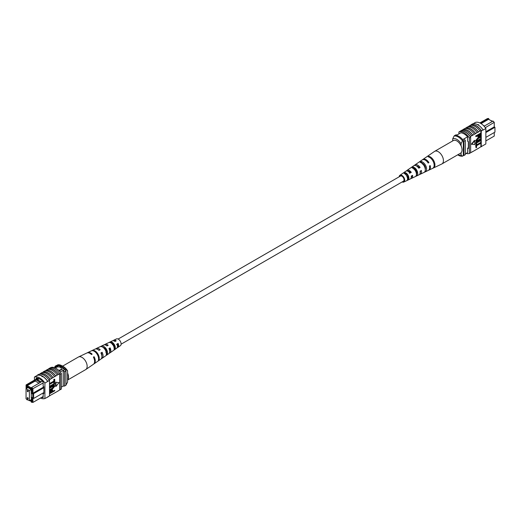 <?xml version="1.0" encoding="UTF-8"?>
<svg xmlns="http://www.w3.org/2000/svg" width="521" height="521" viewBox="0 0 521 521"><rect width="100%" height="100%" fill="white"/><g stroke="black" fill="none" stroke-linecap="round" stroke-linejoin="round"><path stroke-width="0.78" d="M117.459 344.036A2.963 1.706 -120 0 0 117.915 344.472M121.106 344.179L403.43 181.184A2.963 1.706 -120 0 0 403.879 178.814A2.963 1.706 -120 0 0 401.945 176.202A2.963 1.706 -120 0 0 400.467 176.052L118.143 339.054M490.6 120.423L492.677 121.282M485.859 140.917L494.253 136.072L494.253 132.523M489.017 119.511L488.6 118.482L480.395 123.216M485.859 131.735L494.253 126.883L494.253 122.533L493.068 121.054L494.253 122.331L485.305 127.697M484.081 126.206L484.393 126.023L483.306 125.398M467.643 152.562L465.338 153.89M460.831 132.803L456.175 135.493M467.611 136.789L462.713 139.615M479.867 122.943L487.415 118.586L488.6 118.482M485.859 137.375L494.95 132.119L494.95 127.287L485.859 132.536M463.964 138.892A11.657 6.734 60 0 1 465.338 140.488L465.338 154.672L463.944 155.479A11.84 6.838 60 0 1 463.319 155.532M457.125 134.939A11.84 6.838 60 0 0 455.732 134.939L454.338 135.747M463.319 140.52A11.657 6.734 60 0 1 463.944 141.295L463.944 155.479M465.338 140.488L463.944 141.295M494.95 127.287L494.253 126.883M484.393 126.023L493.068 121.054M481.072 123.614L488.6 119.27L492.384 121.452M452.71 140.917L452.71 138.846L454.104 136.02L454.944 135.532A10.856 6.265 60 0 1 463.319 140.37L462.479 140.852L461.085 143.679A8.883 5.125 -120 0 0 452.71 138.846M461.085 145.867L461.085 143.679M457.744 154.796A8.883 5.125 -120 0 0 461.085 154.945L462.479 156.163L463.319 155.681L463.319 140.37M462.479 156.163A10.856 6.265 60 0 1 458.291 155.18L457.692 154.828M461.085 154.945L461.085 152.757M454.104 136.02A10.856 6.265 60 0 1 462.479 140.852M470.6 125.3L471.134 124.994A11.84 6.838 60 0 0 470.782 125.099L471.062 124.936A11.84 6.838 60 0 1 481.528 130.979L481.248 131.142A11.84 6.838 -120 0 0 480.903 130.634L479.926 131.018A12.022 6.942 -120 0 0 475.041 126.421A12.022 6.942 -120 0 0 470.157 125.379L468.62 126.447A11.84 6.838 60 0 1 473.504 127.45A11.84 6.838 60 0 1 478.389 132.087L477.132 132.634A12.022 6.942 -120 0 0 472.247 128.029A12.022 6.942 -120 0 0 467.363 126.994L465.826 128.055A11.84 6.838 60 0 1 470.71 129.058A11.84 6.838 60 0 1 475.595 133.695L474.344 134.242A12.022 6.942 -120 0 0 469.46 129.644A12.022 6.942 -120 0 0 464.569 128.602L462.231 130.133M463.039 129.67A11.84 6.838 60 0 1 467.923 130.673A11.84 6.838 60 0 1 472.808 135.31L471.551 135.857A12.022 6.942 -120 0 0 466.666 131.253A12.022 6.942 -120 0 0 461.782 130.217L460.525 131.116A11.84 6.838 -120 0 0 460.173 131.22L458.916 131.95A11.84 6.838 60 0 1 469.388 137.993L469.388 153.461A11.84 6.838 60 0 1 466.132 153.434M471.551 135.857L470.294 136.58A12.022 6.942 -120 0 0 465.409 131.976A12.022 6.942 -120 0 0 460.525 130.94M474.344 134.242L472.808 135.128A12.022 6.942 -120 0 0 467.923 130.53A12.022 6.942 -120 0 0 463.039 129.488M483.071 129.924A12.022 6.942 -120 0 0 477.829 124.806A12.022 6.942 -120 0 0 472.586 123.868L471.056 124.753A12.022 6.942 -120 0 1 476.298 125.691A12.022 6.942 -120 0 1 481.534 130.81L483.071 129.924L481.534 130.81M479.926 131.018L478.389 131.911A12.022 6.942 -120 0 0 473.504 127.306A12.022 6.942 -120 0 0 468.62 126.264M477.132 132.634L475.595 133.519A12.022 6.942 -120 0 0 470.71 128.915A12.022 6.942 -120 0 0 465.826 127.879M473.166 123.724L475.386 122.442A11.84 6.838 60 0 1 485.859 128.485L485.859 143.952L481.248 146.616L481.248 131.142M480.903 134.737L480.903 146.72A11.84 6.838 -120 0 0 481.248 146.616M480.903 146.72L478.389 148.348A12.022 6.942 60 0 1 477.939 148.426M480.903 143.216L476.585 145.711L476.585 147.469L476.018 147.795L475.666 145.398L480.551 142.578L480.903 142.78L476.018 145.6L475.666 145.398M480.903 140.507L476.585 143.001L476.585 144.753L476.018 145.085L475.666 142.689L480.551 139.869L480.903 140.071L476.018 142.891L475.666 142.689M477.737 140.318L480.551 138.697L480.903 138.899L478.089 140.52L476.578 140.813M476.083 141.367L475.601 140.644L477.744 138.045L480.551 136.424L480.903 136.626L478.089 138.247L477.744 138.045M476.018 136.665L475.666 136.02L480.551 133.2L480.903 133.402L480.805 135.44L479.483 136.854L478.245 137.134L477.985 135.525L476.018 136.665L476.018 136.222L480.903 133.402L480.903 130.634M478.102 136.99L477.633 135.727M474.442 140.39L471.42 144.154L474.787 144.623L474.787 140.592L474.442 140.39M478.389 148.348L472.808 151.572A12.022 6.942 60 0 1 472.358 151.65M470.294 136.58L470.294 136.756A11.84 6.838 60 0 1 470.645 137.264L469.388 137.993M472.808 151.572L470.294 152.94M465.826 128.055L465.019 128.524M468.62 126.447L467.812 126.909M475.595 149.957A12.022 6.942 60 0 1 475.152 150.041M481.528 146.453L483.065 145.567M481.534 146.635A12.022 6.942 60 0 1 480.733 146.818M485.859 128.485L483.065 130.094M477.829 124.558L478.675 124.753M470.645 137.264L470.645 152.738L469.388 153.461M470.294 136.756A11.84 6.838 -120 0 0 460.525 131.116M458.916 133.91L458.916 131.95M460.662 132.901L460.662 132.796A11.84 6.838 60 0 1 467.643 136.821L467.643 141.295L468.34 141.699L468.34 148.55L467.643 148.146L467.643 152.614A11.84 6.838 60 0 1 467.558 152.614M468.34 147.743L467.643 148.146M478.552 136.118L479.457 136.43L480.329 135.082L480.329 134.171L478.552 135.2L478.727 136.6M476.018 136.222L475.666 136.02M477.985 136.417L477.633 136.215M478.206 135.916L479.112 136.228L479.984 134.372M479.457 136.43L479.112 136.228M480.329 135.082L479.984 134.88M480.903 137.062L478.089 138.69L476.526 140.481L476.715 140.976M476.526 140.481L478.089 140.52M480.903 139.335L476.233 141.504L475.601 140.644M475.953 140.846L478.089 138.247M476.018 145.085L476.018 142.891M476.018 147.795L476.018 145.6M474.787 140.592L471.765 144.356M399.19 176.795A3.907 2.26 60 0 1 399.907 175.29A3.907 2.26 60 0 1 400.434 175.076A3.907 2.26 60 0 1 404.133 177.928A3.907 2.26 60 0 1 403.808 182.057L410.288 178.977A4.487 2.592 -120 0 0 411.258 176.098L412.573 175.369A4.598 2.657 60 0 1 411.583 178.358L418.988 174.841A5.256 3.035 -120 0 0 420.076 171.207L421.385 170.478A5.366 3.1 60 0 1 420.278 174.229L428.236 170.445A6.076 3.504 -120 0 0 429.447 165.997L430.196 165.58A6.141 3.543 60 0 1 428.978 170.093L441.749 164.024A7.268 4.194 -120 0 0 441.919 163.939L460.531 153.194A7.268 4.194 -120 0 0 461.202 146.134A7.268 4.194 -120 0 0 453.263 140.598L434.651 151.344A7.268 4.194 -120 0 0 434.488 151.448L426.894 156.684A6.532 3.771 -120 0 0 426.894 156.684L426.217 157.153L426.894 156.678M441.919 163.939A7.268 4.194 -120 0 0 442.589 156.88A7.268 4.194 -120 0 0 435.471 151.051A7.268 4.194 -120 0 0 434.651 151.344M418.825 167.84A4.09 2.358 60 0 1 418.519 166.915M407.819 171.207A3.504 2.019 60 0 1 408.041 171.149A3.504 2.019 60 0 1 410.581 172.497L411.29 172.373A4.598 2.657 60 0 0 407.611 170.152A4.598 2.657 60 0 0 406.992 170.406L413.739 165.75A5.256 3.035 -120 0 1 414.449 165.463A5.256 3.035 -120 0 1 418.793 168.205L420.108 167.475A5.366 3.1 60 0 0 415.647 164.643A5.366 3.1 60 0 0 414.918 164.936L422.173 159.94A6.076 3.504 -120 0 1 422.993 159.602A6.076 3.504 -120 0 1 428.164 163.001L428.913 162.585A6.141 3.543 60 0 0 423.677 159.133A6.141 3.543 60 0 0 422.844 159.472L426.686 156.828M413.772 168.381A3.849 2.221 -120 0 0 413.765 168.843M414.983 168.381L413.785 169.091M422.316 163.255A4.292 2.475 -120 0 0 422.316 163.581M423.052 163.62L422.362 164.024M425.39 167.762A4.324 2.494 60 0 1 424.752 167.15M416.624 171.806A3.914 2.26 60 0 1 416.266 171.383L415.81 171.65M416.325 173.272A3.849 2.221 -120 0 0 416.793 173.532M408.203 176.144L407.005 176.853M407.246 177.127A3.439 1.986 -120 0 0 408.197 177.869M402.915 181.477A3.133 1.81 -120 0 0 403.163 181.458A3.133 1.81 -120 0 0 403.475 181.354A3.133 1.81 -120 0 0 403.684 178.032A3.133 1.81 -120 0 0 400.734 175.779A3.133 1.81 -120 0 0 400.343 175.929A3.133 1.81 -120 0 0 399.952 176.352M419.385 161.862L418.194 162.689M403.808 182.057A3.907 2.26 60 0 1 403.462 182.168A3.907 2.26 60 0 1 402.153 181.92M411.29 172.373L409.981 173.102A4.487 2.592 -120 0 0 406.419 170.973A4.487 2.592 -120 0 0 405.807 171.22L399.907 175.29M406.484 170.96A4.598 2.657 60 0 1 406.992 170.406M414.403 165.47A5.366 3.1 60 0 1 414.918 164.936M420.278 174.229A5.366 3.1 60 0 1 419.802 174.379A5.366 3.1 60 0 1 419.561 174.411M416.82 173.246A5.366 3.1 60 0 1 416.155 172.601M411.583 178.358A4.598 2.657 60 0 1 411.173 178.495A4.598 2.657 60 0 1 410.848 178.521M408.132 177.055A4.598 2.657 60 0 1 407.643 176.476M428.978 170.093A6.141 3.543 60 0 1 428.588 170.237M433.719 167.814A6.532 3.771 -120 0 0 434.175 161.562A6.532 3.771 -120 0 0 428.829 156.339L428.145 156.808A6.467 3.732 60 0 1 433.426 161.979A6.467 3.732 60 0 1 432.984 168.159L433.596 167.528M425.631 171.637A5.809 3.354 -120 0 0 425.95 166.14A5.809 3.354 -120 0 0 421.313 161.517L420.121 162.344A5.698 3.289 60 0 1 424.641 166.87A5.698 3.289 60 0 1 424.341 172.243L425.631 171.637L425.214 170.667M416.989 175.714A5.041 2.911 -120 0 0 417.165 171.031A5.041 2.911 -120 0 0 413.296 167.059L412.104 167.886A4.923 2.846 60 0 1 415.856 171.761A4.923 2.846 60 0 1 415.699 176.319L416.989 175.714L416.442 174.437A3.738 2.156 -120 0 0 416.39 171.168A3.738 2.156 -120 0 0 413.843 168.335L413.446 168.589M408.34 179.778A4.272 2.468 -120 0 0 408.373 175.922A4.272 2.468 -120 0 0 405.286 172.614L404.094 173.447A4.155 2.397 60 0 1 407.064 176.652A4.155 2.397 60 0 1 407.051 180.383L408.34 179.778L407.936 178.827A3.328 1.921 -120 0 0 407.819 176.02A3.328 1.921 -120 0 0 405.69 173.565L405.045 173.981M411.87 175.766A3.504 2.019 60 0 1 411.303 177.238M420.486 170.979A3.914 2.26 60 0 1 420.2 172.366M416.487 165.939A3.914 2.26 60 0 1 419.184 167.638L420.108 167.475M418.623 167.957L419.184 167.638M409.298 173.219L410.581 172.497M425.286 169.442A4.148 2.397 -120 0 0 421.997 163.119L421.86 163.203M407.539 179.029L407.936 178.827M422.472 163.724L422.935 163.64M428.002 162.741L428.913 162.585M429.174 157.153L428.829 156.339M421.997 163.119L421.313 161.517M413.843 168.335L413.296 167.059M405.69 173.565L405.286 172.614M28.212 391.414A0.69 0.397 -120 0 0 27.235 390.848A0.69 0.397 -120 0 0 28.212 391.414M28.212 398.5A0.69 0.397 -120 0 0 27.235 397.94A0.69 0.397 -120 0 0 28.212 398.5M29.397 400.721L29.397 390.568L26.05 388.633L26.05 398.786L29.397 400.721L31.227 399.666M29.397 390.568L31.227 389.513M26.05 388.633L27.88 387.578M58.658 370.307A2.963 1.706 0 0 0 60.488 369.819A2.963 1.706 0 0 0 61.354 368.608A2.963 1.706 0 0 0 59.531 367.031A2.963 1.706 0 0 0 56.301 367.396A2.963 1.706 0 0 0 55.565 368.106M61.354 368.614A2.963 1.706 0 0 0 59.524 367.045A2.963 1.706 0 0 0 56.301 367.416A2.963 1.706 0 0 0 55.571 368.106M40.371 382.381L41.205 381.893L36.783 379.34L35.949 379.829L40.377 382.414L31.735 387.403L32.927 388.881L32.927 393.231L33.624 393.635L33.624 398.467L43.862 392.554M39.01 383.202L35.226 381.02L35.91 379.835L27.274 384.824L26.089 384.928L37.799 378.168M36.783 379.34L38.417 378.389M43.158 382.968L32.087 389.154L31.319 388.204L31.319 388.92L26.851 386.341L26.851 385.625L26.089 385.69L26.089 388.614M42.494 381.196L41.205 381.893M26.284 398.923L27.274 399.946L27.665 399.718M26.851 399.249L26.851 399.627M29.69 400.551L31.319 401.489L31.319 402.205L32.087 402.134L32.087 397.582L32.784 397.985L32.784 394.117L32.087 393.713L32.087 389.154M26.903 388.138L26.643 386.862L31.507 389.669L31.507 390.802L31.156 390.6L31.507 390.398M30.251 400.226L31.507 400.955L31.156 390.6M60.221 371.994L64.604 369.461A10.459 6.037 -120 0 0 63.627 368.406L58.743 365.586A10.459 6.037 -120 0 0 57.766 365.508A11.84 6.838 -120 0 0 56.372 365.508L54.979 366.315L54.979 367.123M59.27 370.919L63.627 368.406M54.9 367.806L58.743 365.586M54.217 367.559L57.766 365.508M61.374 387.116L63.21 386.061A11.657 6.734 -120 0 0 64.584 386.048L65.978 385.24L65.978 371.056A11.84 6.838 -120 0 0 64.604 369.461M43.862 387.722L32.784 394.117M43.862 386.914L32.087 393.713M32.087 397.582L32.927 398.064L32.927 402.414L43.158 396.507M64.584 386.048L64.584 371.864A11.84 6.838 -120 0 0 63.21 370.262L63.21 386.061M64.584 371.864L65.978 371.056M56.372 366.315A11.84 6.838 -120 0 0 54.979 366.315M26.643 387.989L27.62 387.429M31.156 397.367L31.507 397.165M32.087 402.134L32.927 402.414L31.319 402.205M31.319 388.204L31.735 387.403M35.226 381.02L27.274 385.612L31.423 388.008M27.274 384.824L26.851 385.625M26.851 386.341L27.274 385.612M37.46 379.731L39.186 378.734M32.784 397.985L33.624 398.467M26.089 384.928L26.089 385.69M67.587 370.867L66.187 369.649A10.856 6.265 -120 0 0 62.006 365.794L63.399 366.602A8.883 5.125 60 0 1 67.587 370.867L67.587 382.127L65.978 385.078M66.187 369.649L65.353 370.131A10.856 6.265 -120 0 0 56.978 365.299L56.978 365.462M62.006 365.794A10.856 6.265 -120 0 0 57.818 364.811L56.978 365.299M40.475 398.057A11.84 6.838 -120 0 0 44.904 398.532L44.904 383.065A11.84 6.838 -120 0 0 34.438 377.022L37.232 375.407A11.84 6.838 60 0 1 42.462 376.312L42.462 376.722L41.765 376.318L42.462 376.312L42.462 376.722M49.515 395.778L55.721 392.372A12.022 6.942 60 0 1 55.272 392.45M55.721 392.372L58.515 390.757A12.022 6.942 60 0 1 58.065 390.841M58.515 390.757L59.772 389.858A11.84 6.838 -120 0 0 60.117 389.754L61.374 389.024L61.374 373.557A11.84 6.838 -120 0 0 50.908 367.513L50.218 367.911M44.904 398.532L47.704 397.106A12.022 6.942 60 0 1 47.131 397.249M47.704 397.106L49.515 395.875L49.515 380.402L47.698 381.45L49.234 380.564M50.14 395.595A12.022 6.942 60 0 1 49.69 395.673M52.934 393.98A12.022 6.942 60 0 1 52.484 394.065M39.563 374.156L40.371 373.694A11.84 6.838 60 0 1 50.14 379.334L49.163 379.9A11.84 6.838 60 0 1 49.515 380.402M42.462 376.312A11.84 6.838 60 0 1 47.698 381.45L44.904 383.065M49.86 384.238L49.515 383.599L53.826 381.105L53.826 379.347L54.744 379.223L54.744 381.418L49.86 384.238L49.515 384.036M49.86 386.947L49.515 386.308L53.826 383.821L53.826 382.062L54.399 381.73L54.744 384.127L49.86 386.947L49.515 386.751M49.86 387.683L52.673 386.061L54.529 385.52L54.809 386.172L52.673 388.77L49.86 390.392L49.86 389.955L52.673 388.327L54.236 386.536L52.673 386.497L49.86 388.119L49.515 387.481L52.321 385.859L54.327 385.449M49.86 389.955L49.515 389.754L52.328 388.125L53.832 386.002M49.86 392.313L51.273 390.164L52.517 389.884L52.777 391.492L54.744 390.359L54.744 390.796L49.86 393.615L49.606 391.382L50.928 389.962L52.315 389.825M52.777 391.089L54.744 390.359M55.623 382.193L55.623 386.224L55.975 386.426L58.997 382.661L55.623 382.193L58.997 382.661M50.14 379.334L57.258 375.048A12.022 6.942 -120 0 0 47.489 369.409L45.952 370.47A11.84 6.838 60 0 1 55.721 376.11M57.258 375.048L59.772 373.596L59.772 389.858M52.934 377.543A12.022 6.942 -120 0 0 43.158 371.903L44.695 371.017A12.022 6.942 -120 0 1 54.464 376.657M45.145 370.939L45.952 370.47M47.939 369.324L48.746 368.855A11.84 6.838 60 0 1 58.515 374.501M58.515 374.319A12.022 6.942 -120 0 0 48.746 368.679L48.746 368.855M48.746 368.679L50.003 367.956A12.022 6.942 60 0 1 59.772 373.596M50.14 379.158A12.022 6.942 -120 0 0 40.371 373.518L40.371 373.694M40.371 373.518L41.908 372.626A12.022 6.942 -120 0 1 51.677 378.272M42.351 372.548L43.158 372.079A11.84 6.838 60 0 1 52.934 377.718M37.232 375.407L37.219 375.224A12.022 6.942 60 0 1 47.704 381.281M49.241 380.395A12.022 6.942 -120 0 0 38.756 374.338L37.219 375.224M55.721 375.934A12.022 6.942 -120 0 0 45.952 370.294M60.117 389.754L60.117 374.28A11.84 6.838 -120 0 0 59.772 373.772M60.117 374.28L61.374 373.557M49.234 396.038L47.698 396.924M41.602 397.406A11.84 6.838 -120 0 0 43.158 397.686L43.158 393.218L43.862 393.622L43.862 386.771L43.158 386.367L43.158 381.893A11.84 6.838 -120 0 0 36.183 377.868L36.183 379.099M43.862 392.814L43.158 393.218M34.438 377.022L34.438 380.109M50.433 392.443L51.859 391.623L51.859 390.698L52.211 390.9L51.305 390.587L50.433 391.935L50.433 392.847L52.211 391.818L52.028 390.418M51.273 390.164L50.928 389.962M49.957 391.577L49.606 391.382M49.86 393.615L49.515 393.414M52.211 391.818L51.859 391.623M49.86 388.119L49.515 387.917M54.047 386.041L54.236 386.536L53.891 386.335M49.86 390.392L49.515 390.19M52.673 386.061L52.321 385.859M49.86 386.51L54.171 384.023L53.826 382.062M54.171 382.264L54.744 381.932M54.171 384.023L53.826 383.821M49.86 383.801L54.171 381.307L53.826 379.347M54.171 379.548L54.744 379.223M54.171 381.307L53.826 381.105M55.975 382.394L55.975 386.426M62.605 366.146L78.378 357.041A7.268 4.194 60 0 1 78.547 356.95A7.268 4.194 60 0 1 84.819 359.985A7.268 4.194 60 0 1 86.31 369.063A7.268 4.194 60 0 1 85.809 369.526A7.268 4.194 60 0 1 85.646 369.63L67.587 380.056M67.587 373.056A7.268 4.194 60 0 1 67.704 379.809A7.268 4.194 60 0 1 67.587 379.939M107.391 345.716A3.673 2.123 -120 0 0 106.193 345.345M105.001 348.601A3.673 2.123 -120 0 0 105.118 348.933L104.76 349.142M99.179 350.262A4.09 2.358 -120 0 0 98.404 349.891M115.603 341.177A3.263 1.882 -120 0 0 114.203 340.988M112.158 343.919A3.328 1.921 60 0 1 112.1 343.105M112.36 344.655L113.63 343.906M102.845 347.247A3.849 2.221 60 0 1 105.301 348.972A3.849 2.221 60 0 1 106.512 352.73L106.31 352.854M110.856 342.87L110.999 342.798A3.439 1.986 60 0 1 113.474 344.355A3.439 1.986 60 0 1 114.568 347.553L114.106 347.852M78.547 356.95L86.877 352.991A6.532 3.771 60 0 1 91.468 354.534L92.152 354.156A6.467 3.732 -120 0 0 87.613 352.639L95.017 349.122A5.809 3.354 60 0 1 98.977 350.373L100.175 349.715A5.698 3.289 -120 0 0 96.313 348.503L103.712 344.987A5.041 2.911 60 0 1 106.994 345.937L108.192 345.273A4.923 2.846 -120 0 0 105.008 344.374A4.923 2.846 -120 0 0 104.441 344.817M103.972 347.702A4.923 2.846 -120 0 0 104.135 348.373M87.613 352.639A6.467 3.732 -120 0 0 87.261 352.847M96.313 348.503A5.698 3.289 -120 0 0 95.734 348.933M105.008 344.374L112.412 340.858A4.272 2.468 60 0 1 115.011 341.502L116.203 340.845A4.155 2.397 -120 0 0 113.708 340.239A4.155 2.397 -120 0 0 113.155 340.708M113.044 343.847A4.155 2.397 -120 0 0 113.168 344.179M117.173 347.676A4.155 2.397 -120 0 0 117.857 347.429L120.39 345.683A3.907 2.26 -120 0 0 119.856 340.558A3.907 2.26 -120 0 0 116.483 338.917L113.708 340.239M96.613 353.446A6.141 3.543 -120 0 0 91.383 350.848L92.132 350.496A6.076 3.504 60 0 1 97.297 353.069A6.076 3.504 60 0 1 99.049 359.711L98.378 360.174A6.141 3.543 -120 0 0 96.613 353.446M104.649 348.992A5.366 3.1 -120 0 0 100.188 346.673L101.497 346.055A5.256 3.035 60 0 1 105.841 348.328A5.256 3.035 60 0 1 107.404 353.915L106.232 354.729A5.366 3.1 -120 0 0 104.649 348.992M112.679 344.537A4.598 2.657 -120 0 0 109 342.512L110.315 341.893A4.487 2.592 60 0 1 113.878 343.873A4.487 2.592 60 0 1 115.252 348.458L114.079 349.272A4.598 2.657 -120 0 0 112.679 344.537M93.715 364.029A6.467 3.732 -120 0 0 94.073 363.827A6.467 3.732 -120 0 0 94.08 356.722L93.396 357.1A6.532 3.771 60 0 1 93.402 364.29L85.809 369.526M101.348 358.65A5.698 3.289 -120 0 0 102.005 358.363A5.698 3.289 -120 0 0 102.103 352.281L100.905 352.945A5.809 3.354 60 0 1 100.82 359.177L94.073 363.827M109.26 353.166A4.923 2.846 -120 0 0 109.931 352.893A4.923 2.846 -120 0 0 110.12 347.846L108.928 348.503A5.041 2.911 60 0 1 108.752 353.707L102.005 358.363M117.857 347.429A4.155 2.397 -120 0 0 118.13 343.417L116.938 344.075A4.272 2.468 60 0 1 116.678 348.243L109.931 352.893M101.081 353.29A3.914 2.26 -120 0 0 101.771 354.065M117.948 344.642A3.133 1.81 60 0 1 117.368 344.088M101.849 355.863A4.09 2.358 -120 0 0 101.439 353.069L101.074 353.277M109.677 351.388A3.673 2.123 -120 0 0 109.592 348.471L109.052 348.777M105.783 352.248L107.046 351.499M117.459 346.621A3.263 1.882 -120 0 0 117.746 343.873L116.535 344.557M114.574 347.39A3.328 1.921 60 0 1 114.288 347.227L114.561 347.064M93.539 357.367L94.08 356.722M101.439 353.069L102.103 352.281M109.592 348.471L110.12 347.846M117.746 343.873L118.13 343.417M99.049 359.711L98.573 359.073M102.083 346.836L101.497 346.055M107.404 353.915L106.512 352.73M110.999 342.798L110.315 341.893M115.252 348.458L114.568 347.553M52.673 388.327L52.328 388.125M477.894 136.938L478.245 137.134M475.881 141.302L476.233 141.504M52.172 389.682L52.517 389.884M54.177 385.319L54.529 385.52"/></g></svg>
